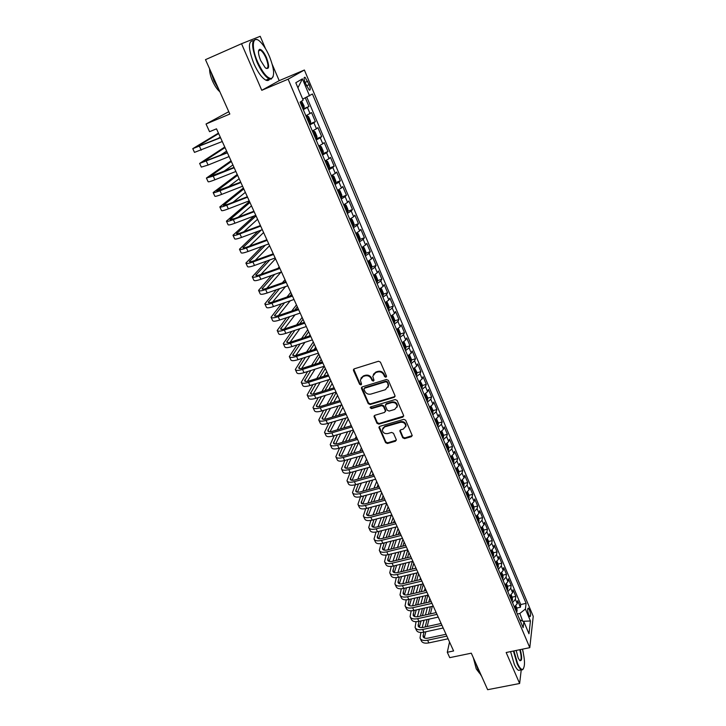 <?xml version="1.0" encoding="UTF-8"?>
<svg xmlns="http://www.w3.org/2000/svg" width="726" height="726" viewBox="0 0 726 726"><rect width="100%" height="100%" fill="white"/><g stroke="black" fill="none" stroke-linecap="round" stroke-linejoin="round"><path stroke-width="1.09" d="M385.923 377.239L386.477 376.041L380.433 362.129L378.5 361.239L354.261 368.835L353.498 370.55L359.615 384.299L360.949 384.907L361.566 384.145L360.323 380.025L363.127 376.495L365.142 375.868C367.855 375.315 369.897 376.259 371.258 378.691L372.048 380.478L373.382 381.096L374.008 380.306L372.774 376.25L375.632 372.62L377.656 371.993C380.388 371.431 382.439 372.384 383.8 374.834L384.58 376.622L385.923 377.239M373.345 374.353L375.932 372.011L377.956 371.385C380.687 370.823 382.738 371.766 384.099 374.217L384.88 376.004L386.559 376.44M353.734 369.135L359.942 383.673L361.566 384.136M360.922 378.128L363.454 375.877L365.459 375.251C368.164 374.698 370.206 375.641 371.567 378.074L372.356 379.852L374.008 380.306M529.408 609.786L528.283 608.098C527.294 608.669 527.466 610.965 528.809 615.004L529.935 616.683C530.915 616.102 530.742 613.806 529.408 609.786M402.712 437.76L404.591 438.622L411.333 436.707L412.241 435.573L405.68 420.236L403.792 419.356L379.807 426.334L378.936 427.423L385.57 442.642L387.439 443.504L395.498 441.217L396.269 439.593L393.501 433.304L391.623 432.433L387.611 433.585C384.553 433.93 382.784 432.678 382.303 429.828L384.653 426.906L400.434 422.323C403.475 421.96 405.253 423.194 405.78 426.008L403.375 429.057L400.734 429.81L399.844 430.935L402.712 437.76L402.975 437.079L404.854 437.941L412.241 435.609M265.498 48.669L260.207 36.3L241.531 43.723L205.485 59.659L229.833 114.036L206.039 124.001L209.551 131.705L216.502 128.82L453.605 650.959L447.289 652.275L449.739 657.647L471.292 653.182L487.645 689.7L519.635 683.493L521.241 669.853M241.531 43.723L261.777 90.305L288.131 79.179L529.789 647.665L506.167 652.511L519.635 683.493M394.2 397.313L394.989 395.625L388.365 380.37L386.441 379.48L362.274 386.876L361.521 388.573L368.227 403.647L370.115 404.518L394.2 397.313L395.089 396.278M397.077 400.434L403.62 415.481L402.821 417.141L378.836 424.138L376.957 423.276L374.017 416.37L374.897 415.281L384.599 412.413L385.37 410.753L383.5 406.496L381.604 405.625L371.494 408.629L370.088 407.622L370.705 406.859L395.171 399.554L397.077 400.434M523.274 652.61L522.52 649.153M516.785 608.034L520.397 607.245L517.638 600.72L517.248 603.678L515.396 599.295L512.511 602.634M512.175 597.162L515.796 596.355L513.019 589.784L512.601 592.706L510.741 588.287L507.828 591.599M507.538 586.209L511.168 585.383L508.363 578.758L507.928 581.644L506.049 577.197L503.109 580.482M502.855 575.164L506.494 574.32L503.672 567.641L503.209 570.491L501.312 566.008L498.354 569.275M498.136 564.029L501.784 563.176L498.943 556.443L498.463 559.256L496.548 554.728L493.553 557.976M492.954 556.561L493.58 555.472L493.381 552.804L497.038 551.932L494.17 545.144L493.671 547.921L491.738 543.357L488.725 546.578M488.571 541.487L492.255 540.598L489.369 533.755L488.834 536.487L486.892 531.895L483.843 535.089M483.725 530.089L487.427 529.172L484.514 522.266L483.961 524.971L482.01 520.333L478.933 523.51M478.833 518.591L482.563 517.647L479.632 510.696L479.051 513.355L477.073 508.681L473.969 511.83M473.906 506.993L477.663 506.031L474.695 499.016L474.096 501.639L472.109 496.929L468.978 500.051M468.932 495.304L472.717 494.324L469.731 487.246L469.105 489.823L467.099 485.077L463.932 488.171M463.914 483.516L467.725 482.509L464.722 475.376L464.068 477.917L462.045 473.125L458.85 476.202M458.859 471.628L462.698 470.602L459.667 463.406L458.995 465.901L456.944 461.074L453.723 464.123M453.759 459.649L457.634 458.587L454.567 451.336L453.868 453.795L451.808 448.913L448.559 451.935M448.614 447.561L452.516 446.481L449.43 439.166L448.704 441.571L446.626 436.662L443.341 439.647M443.432 435.373L447.361 434.266L444.248 426.888L443.495 429.257L441.399 424.293L438.077 427.26M438.195 423.086L442.161 421.951L439.021 414.51L438.241 416.824L436.126 411.824L432.778 414.764M432.914 410.689L436.916 409.528L433.749 402.022L432.941 404.291L430.808 399.246L427.423 402.159M427.596 398.184L431.625 396.995L428.431 389.426L427.596 391.65L425.445 386.568L422.033 389.435M422.223 385.579L426.289 384.353L423.067 376.721L422.205 378.899L420.036 373.772L416.588 376.613M416.806 372.855L420.908 371.603L417.65 363.907L416.769 366.04L414.573 360.858L411.097 363.672M411.343 360.032L415.472 358.744L412.196 350.976L411.279 353.063L409.074 347.836L405.553 350.622M405.825 347.092L409.999 345.776L406.687 337.935L405.743 339.968L403.52 334.704L399.962 337.445M400.262 334.042L404.473 332.69L401.133 324.785L400.162 326.764L397.912 321.446L394.327 324.159M394.654 320.874L398.901 319.485L395.534 311.518L394.527 313.441L392.258 308.078L388.637 310.755M388.982 307.588L393.274 306.172L389.88 298.123L388.846 300.001L386.559 294.584L382.901 297.233M383.274 294.193L387.602 292.732L384.181 284.619L383.11 286.434L380.796 280.971L377.103 283.585M377.502 280.672L381.885 279.183L378.418 270.989L377.32 272.749L374.997 267.241L371.258 269.809M371.685 267.032L376.104 265.498L372.62 257.231L371.485 258.937L369.135 253.383L365.369 255.915M365.804 253.274L370.278 251.695L366.757 243.355L365.595 245.007L363.218 239.399L359.415 241.894M359.878 239.389L364.398 237.774L360.849 229.352L359.642 230.941L357.256 225.278L353.408 227.737M353.889 225.378L358.462 223.717L354.878 215.223L353.644 216.747L351.23 211.039L347.346 213.453M347.854 211.239L352.473 209.533L348.861 200.966L347.591 202.427L345.149 196.664L341.229 199.042M341.755 196.973L346.438 195.221L342.781 186.573L341.474 187.98L339.015 182.153L335.049 184.495M335.594 182.58L340.34 180.783L336.646 172.053L335.312 173.387L332.826 167.515L328.824 169.802M329.377 168.051L334.178 166.2L330.457 157.388L329.087 158.658L326.582 152.732L322.525 154.983M322.126 154.03L327.97 151.489L324.213 142.595L322.798 143.802L320.266 137.813L316.182 140.018M316.373 138.748L321.7 136.633L317.906 127.658L316.454 128.792L313.904 122.758L309.766 124.917M309.403 124.046L315.365 121.641L311.545 112.584L305.891 115.779M305.174 82.828L309.285 90.16C310.601 90.305 310.565 88.463 309.176 84.633L305.056 77.292C303.731 77.138 303.777 78.98 305.174 82.828M288.131 79.179L304.385 70.014L533.238 616.338L529.789 647.665M520.397 607.245L520.742 604.54L526.105 603.36L312.425 93.999L302.715 99.099M526.105 603.36L525.415 609.041L530.434 620.975L528.982 633.789L523.863 621.692L523.137 627.672L300.101 102.13L303.141 100.115L295.791 82.746L302.397 78.853L309.557 95.886M302.996 108.964L308.977 106.513L303.296 109.662M315.365 121.641L313.904 122.758M321.7 136.633L320.266 137.813M327.97 151.489L326.582 152.732M334.178 166.2L332.826 167.515M340.34 180.783L339.015 182.153M346.438 195.221L345.149 196.664M352.473 209.533L351.23 211.039M358.462 223.717L357.256 225.278M364.398 237.774L363.218 239.399M370.278 251.695L369.135 253.383M376.104 265.498L374.997 267.241M381.885 279.183L380.796 280.971M387.602 292.732L386.559 294.584M393.274 306.172L392.258 308.078M398.901 319.485L397.912 321.446M404.473 332.69L403.52 334.704M409.999 345.776L409.074 347.836M415.472 358.744L414.573 360.858M420.908 371.603L420.036 373.772M426.289 384.353L425.445 386.568M431.625 396.995L430.808 399.246M436.916 409.528L436.126 411.824M442.161 421.951L441.399 424.293M447.361 434.266L446.626 436.662M452.516 446.481L451.808 448.913M457.634 458.587L456.944 461.074M462.698 470.602L462.045 473.125M467.725 482.509L467.099 485.077M472.717 494.324L472.109 496.929M477.663 506.031L477.073 508.681M482.563 517.647L482.01 520.333M487.427 529.172L486.892 531.895M492.255 540.598L491.738 543.357M497.038 551.932L496.548 554.728M501.784 563.176L501.312 566.008M506.494 574.32L506.049 577.197M511.168 585.383L510.741 588.287M515.796 596.355L515.396 599.295M520.742 604.54L306.808 97.175M308.977 106.513L305.328 97.874M522.693 621.147L519.843 613.452L517.329 613.996M228.781 111.686L206.039 124.001M261.777 90.305L279.201 80.668L272.277 64.514M279.201 80.668L304.385 70.014M449.53 642.002L447.289 652.275M523.038 621.302L530.434 620.975M312.343 130.97L316.454 128.792M318.723 146.026L322.798 143.802M325.057 160.927L329.087 158.658M331.319 175.701L335.312 173.387M337.526 190.33L341.474 187.98M343.679 204.823L347.591 202.427M349.778 219.188L353.644 216.747M358.962 240.823L359.86 240.079L359.924 237.783L358.136 233.572L355.822 233.418L359.642 230.941M361.802 247.512L365.595 245.007M367.728 261.487L371.485 258.937M373.609 275.335L377.32 272.749M379.426 289.057L383.11 286.434M385.197 302.651L388.846 300.001M390.924 316.128L394.527 313.441M396.587 329.486L400.162 326.764M402.204 342.726L405.743 339.968M407.776 355.849L411.279 353.063M413.294 368.862L416.769 366.04M418.775 381.758L422.205 378.899M424.274 394.499L427.596 391.65M429.574 407.213L432.941 404.291M434.901 419.773L438.241 416.824M440.192 432.233L443.495 429.257M445.428 444.575L448.704 441.571M450.628 456.817L453.868 453.795M455.783 468.96L458.995 465.901M460.892 481.002L464.068 477.917M465.956 492.936L469.105 489.823M470.974 504.779L474.096 501.639M475.957 516.513L479.051 513.355M480.902 528.156L483.961 524.971M485.803 539.699L488.834 536.487M490.658 551.152L493.671 547.921M495.477 562.505L498.463 559.256M500.259 573.767L503.209 570.491M505.006 584.947L507.928 581.644M509.706 596.028L512.601 592.706M523.863 621.692L519.789 619.777M514.371 607.018L517.248 603.678M519.843 613.452L525.415 609.041M297.932 87.81L302.397 78.853M361.739 387.203L368.536 403.003L370.423 403.874L394.472 396.668M387.085 382.375L385.742 381.758L364.543 388.228L363.926 389L364.833 391.278C366.194 393.683 368.218 394.617 370.913 394.082L385.388 389.699L388.265 386.023L387.375 381.749L386.032 381.132L385.742 381.758M364.234 388.392L364.86 387.602L386.032 381.132M388.047 387.23L388.555 385.388L388.192 383.627L387.902 384.254M387.375 381.749L388.192 383.627M374.326 415.626L377.248 422.614L379.126 423.476L403.729 416.08M385.479 411.397L385.66 410.099L383.791 405.852L381.894 404.981L371.794 407.985L371.494 408.629M370.396 407.014L371.794 407.985M394.726 409.428L397.131 406.36C396.614 403.475 394.817 402.222 391.75 402.603L386.15 404.273L385.37 405.943L387.239 410.199L389.136 411.079L394.726 409.428M397.004 407.222L397.403 405.716C396.886 402.83 395.098 401.578 392.031 401.959L391.75 402.603M385.551 404.636L386.432 403.62L392.031 401.959M400.117 430.209L402.975 437.079M405.68 426.788L406.043 425.345C405.516 422.523 403.738 421.298 400.707 421.661L400.434 422.323M382.711 428.367L384.943 426.235L400.707 421.661M379.226 426.688L385.86 441.962L387.72 442.824L396.378 440.147M301.599 101.141L304.13 106.105L303.94 108.21L302.914 108.773M301.68 105.86L302.216 105.588L301.644 103.718L300.9 104.027M218.444 133.103L192.762 148.667L220.559 137.74M192.798 148.73L194.486 152.378L222.274 141.525M220.45 137.513L196.392 147.079L218.662 133.575M217.773 138.621L220.259 137.096M269.419 56.365C266.56 49.831 263.465 44.939 260.135 41.672C252.566 34.058 250.779 46.636 257.594 61.882C262.721 72.863 267.313 78.408 271.352 78.508C274.909 76.185 274.256 68.807 269.419 56.365M273.157 76.657L271.116 79.161L269.001 78.807C265.035 76.593 261.042 71.039 257.004 62.146C251.151 46.391 251.169 38.868 257.058 39.594L257.449 39.794M266.533 57.717C269.682 66.683 269.246 70.023 265.226 67.736L260.625 60.476C258.166 54.178 257.83 50.457 259.618 49.323C261.696 49.422 264.001 52.227 266.533 57.717M266.124 68.435C268.629 68.416 268.584 64.923 265.97 57.962C264.119 53.842 262.249 51.237 260.371 50.158L259.391 49.985L258.574 50.756M218.998 89.833L213.925 80.804L210.531 70.939M219.86 91.766C217.256 89.579 214.851 86.085 212.645 81.303C210.531 76.457 209.515 72.301 209.587 68.816M269.645 79.061C268.865 80.559 267.595 80.922 265.861 80.15C261.877 77.945 257.857 72.4 253.828 63.525C248.192 48.615 248.002 41.01 253.247 40.71M513.917 650.923L517.52 663.319C519.48 667.711 521.204 669.726 522.693 669.363C525.161 666.967 525.08 660.233 522.439 649.171M523.455 668.737L522.402 669.853L521.45 669.808C520.097 669.218 518.645 667.167 517.103 663.664L513.418 651.022M520.27 649.616C522.257 657.575 522.094 661.241 519.78 660.615L518.183 657.965L516.177 650.451M519.789 660.624L519.852 660.651C521.595 660.07 521.567 656.431 519.78 649.716M481.665 676.351L478.606 671.387L476.002 663.691M479.496 673.202L476.256 668.891L473.379 657.838M520.115 670.071L518.627 670.37C517.266 669.78 515.814 667.738 514.262 664.226L510.587 651.603M309.385 124.001L310.392 123.411L310.565 121.287L308.641 116.75L307.207 115.851L306.154 116.405M310.392 123.366L307.207 115.851L306.1 116.269M308.16 121.115L308.686 120.834L308.123 118.982L307.388 119.3M315.783 139.083L316.772 138.475L316.935 136.334L315.03 131.833L313.587 130.961L312.588 131.56M313.587 130.961L312.516 131.397M314.576 136.234L315.093 135.934L314.549 134.092L313.804 134.428M323.106 153.404L323.251 151.235L321.364 146.779L319.948 145.953L318.959 146.57M319.948 145.953L318.877 146.38M320.928 151.199L321.436 150.899L320.901 149.075L320.166 149.411M328.406 168.831L329.368 168.187L329.504 165.991L327.635 161.58L326.246 160.809L325.275 161.444M326.246 160.809L325.175 161.226M327.217 166.027L327.725 165.728L327.199 163.904L326.464 164.257M224.761 147.015L199.623 163.432L227.401 152.823M199.659 163.513L201.329 167.107L208.108 165.038L229.098 156.562M227.274 152.533L203.235 161.853L225.033 147.596M219.896 155.518L226.612 151.09M231.022 160.8L206.411 178.061L213.226 176.109L234.18 167.751M206.456 178.16L208.099 181.7C208.28 182.126 210.549 181.491 214.923 179.785L235.868 171.463M234.026 167.407L210.005 176.482L231.34 161.499M223.544 171.59L232.91 164.956M237.23 174.467L213.145 192.553C213.344 193.034 215.622 192.435 219.987 190.756L240.896 182.544M213.199 192.671L214.814 196.156C215.023 196.655 217.31 196.065 221.666 194.396L242.566 186.219M240.723 182.144L216.72 190.983L237.602 175.284M228.028 187.136L239.163 178.714M243.382 188.016L219.815 206.919C220.042 207.464 222.338 206.91 226.694 205.258L247.557 197.2M219.869 207.046L221.475 210.486C221.711 211.048 224.007 210.504 228.354 208.87L249.209 200.839M247.348 196.746L227.964 204.242L223.372 205.349L243.809 188.941M233.01 202.291L245.352 192.345M334.632 183.496L335.584 182.834L335.702 180.62L333.851 176.246L332.481 175.529L331.528 176.182M332.481 175.529L331.419 175.928M333.452 180.72L333.96 180.411L333.443 178.605L332.708 178.968M249.481 201.447L226.421 221.149C226.684 221.748 228.98 221.249 233.327 219.633L254.145 211.72M226.485 221.285L228.064 224.679C228.327 225.305 230.632 224.815 234.979 223.209L255.788 215.332M253.918 211.212L234.58 218.571L229.96 219.579L249.953 202.49M238.319 217.147L251.486 205.857M340.793 198.026L341.737 197.345L341.837 195.103L340.004 190.775L338.697 190.121L337.717 190.775M341.737 197.291L338.697 190.121L337.608 190.502M339.632 195.276L340.131 194.958L339.623 193.17L338.888 193.533M254.254 215.912L232.973 235.242C233.255 235.914 235.569 235.46 239.907 233.881L260.679 226.104M233.046 235.396L234.598 238.745C234.888 239.435 237.211 238.99 241.549 237.42L262.304 229.679M260.425 225.55L241.132 232.774C238.237 233.826 236.685 234.135 236.495 233.69L256.051 215.921M243.827 231.766L257.567 219.252M346.91 212.428L347.836 211.72L347.917 209.469L346.102 205.168L344.823 204.56L343.861 205.24M347.836 211.665L344.823 204.56L343.734 204.941M345.748 209.696L346.248 209.369L345.748 207.591L345.022 207.972M258.039 231.267L239.462 249.218C239.771 249.944 242.094 249.535 246.432 247.993L267.15 240.36M239.535 249.39L241.068 252.693C241.395 253.438 243.718 253.038 248.047 251.495L268.756 243.9M266.878 239.743L247.62 246.849C244.735 247.884 243.183 248.156 242.965 247.666L261.188 230.097M249.463 246.168L263.602 232.538M352.963 226.684L353.871 225.968L353.952 223.69L352.146 219.434L350.858 218.862L349.941 219.57M350.858 218.862L349.805 219.243M351.811 223.989L352.301 223.653L351.811 221.893L351.094 222.283M262.249 246.286L245.887 263.066C246.232 263.856 248.564 263.493 252.893 261.977L273.566 254.481M245.978 263.248L247.484 266.506C247.838 267.313 250.171 266.959 254.499 265.453L275.154 257.993M273.266 253.819L254.055 260.788C251.169 261.805 249.608 262.041 249.381 261.514L265.407 245.134M255.189 260.38L269.582 245.715M356.874 233.046L355.967 233.772M357.827 238.146L358.308 237.81L357.827 236.05L357.101 236.458M266.76 261.024L252.258 276.787C252.63 277.631 254.98 277.314 259.291 275.835L279.918 268.475M252.358 276.987L253.846 280.2C254.227 281.062 256.568 280.753 260.879 279.274L281.497 271.951M279.601 267.767L260.434 274.61C257.548 275.599 255.988 275.816 255.733 275.245L269.927 259.881M260.97 274.419L275.517 258.774M364.906 254.826L365.786 254.073L365.84 251.759L364.071 247.575L362.828 247.094L361.938 247.838M362.828 247.094L362.21 247.312M363.78 252.176L364.252 251.831L363.78 250.089L363.064 250.497M271.506 275.499L258.574 290.382C258.973 291.289 261.324 291.017 265.634 289.565L286.216 282.341M258.674 290.6L260.144 293.767C260.552 294.683 262.903 294.42 267.213 292.977L287.777 285.781M285.872 281.579L266.751 288.304C263.874 289.275 262.304 289.456 262.032 288.848L274.673 274.374M266.778 288.295L281.044 272.114M279.22 266.923L277.931 268.357M370.795 268.711L371.667 267.93L371.703 265.598L369.951 261.46L368.735 261.015L367.855 261.787M369.679 266.079L370.151 265.725L369.688 264.001L368.971 264.418M276.415 289.756L264.836 303.867C265.262 304.829 267.622 304.593 271.923 303.178L292.451 296.081M264.945 304.094L266.397 307.216C266.823 308.187 269.192 307.969 273.484 306.563L294.003 299.493M292.088 295.273L273.012 301.871C270.145 302.824 268.566 302.978 268.284 302.334L279.583 288.649M272.604 302.016L285.536 286.57M285.009 279.691L282.341 282.822M376.631 282.459L377.493 281.67L377.511 279.319L375.778 275.218L374.589 274.818L373.718 275.599M375.524 279.855L375.986 279.501L375.533 277.777L374.825 278.212M281.452 303.813L271.043 317.226C271.488 318.242 273.865 318.052 278.149 316.663L298.64 309.693M271.152 317.462L272.586 320.547C273.04 321.573 275.417 321.4 279.701 320.021L300.174 313.078M298.25 308.849L279.22 315.329C276.352 316.255 274.773 316.382 274.464 315.701L284.619 302.724M278.439 315.574L290.209 300.8M290.064 295.972L291.562 294.121M290.763 292.351L286.942 297.052M380.315 288.594L379.526 289.293M380.451 288.512L381.549 288.848L383.274 292.914L383.264 295.282L382.411 296.09M381.322 293.513L381.332 291.444L380.624 291.879M286.589 317.689L277.196 330.466C277.668 331.537 280.045 331.392 284.329 330.031L304.766 323.188M277.305 330.72L278.72 333.76C279.201 334.84 281.579 334.713 285.863 333.352L306.29 326.546M304.357 322.299L285.363 328.66C282.514 329.568 280.926 329.668 280.599 328.951L289.756 316.609M284.265 328.996L295.01 314.83M294.82 310.011L297.306 306.771M296.462 304.911L291.698 311.073M385.987 302.243L385.288 302.86M386.268 302.089L387.276 302.361L388.982 306.39L388.982 308.777L388.147 309.603M387.067 307.044L387.076 304.974L386.377 305.428M291.788 331.383L283.285 343.598C283.784 344.714 286.171 344.614 290.445 343.28L310.837 336.565M283.412 343.861L284.801 346.856C285.309 347.999 287.696 347.899 291.97 346.574L312.352 339.895M310.41 335.63L291.462 341.873C288.612 342.763 287.015 342.835 286.679 342.082L294.956 330.321M290.082 342.273L299.92 328.669M299.684 323.86L303.005 319.322M302.116 317.362L296.562 324.912M391.613 315.765L390.996 316.309M392.031 315.529L392.947 315.756L394.645 319.749L394.654 322.153L393.828 322.988M392.757 320.456L392.775 318.396L392.076 318.85M297.043 344.914L289.329 356.602C289.855 357.782 292.251 357.718 296.517 356.412L316.863 349.823M289.456 356.883L290.836 359.842C291.362 361.031 293.758 360.976 298.023 359.679L318.36 353.117M316.409 348.843L297.506 354.969C294.665 355.84 293.059 355.885 292.714 355.096L300.21 343.879M295.881 355.422L304.911 342.336M309.276 336.002L310.066 334.858M304.63 337.536L308.659 331.764M307.724 329.713L301.508 338.561M397.176 329.177L396.65 329.64M397.748 328.851L398.574 329.023L400.253 332.989L400.271 335.412L399.463 336.265M398.402 333.751L398.42 331.691L397.721 332.163M302.334 358.29L295.319 369.507C295.872 370.732 298.268 370.705 302.533 369.434L322.825 362.964M295.455 369.797L296.807 372.71C297.361 373.954 299.765 373.935 304.022 372.674L324.313 366.231M322.362 361.938L303.495 367.955C300.655 368.808 299.058 368.826 298.685 368L305.492 357.274M301.662 368.436L309.957 355.831M314.059 349.605L315.656 347.173M309.648 351.03L314.258 344.106M313.287 341.964L306.526 352.046M403.42 342.055L404.146 342.182L405.816 346.111L405.843 348.553L405.044 349.415M403.992 346.928L404.01 344.868L403.32 345.349M307.642 371.521L301.263 382.293C301.834 383.573 304.239 383.582 308.496 382.339L328.742 375.986M301.399 382.593L302.733 385.47C303.314 386.758 305.728 386.786 309.975 385.542L330.212 379.226M328.252 374.915L309.439 380.823C306.599 381.658 304.993 381.649 304.611 380.796L310.801 370.514M307.407 381.332L315.048 369.171M318.905 363.036L321.201 359.388M314.712 364.379L319.821 356.339M318.805 354.116L311.59 365.369M409.047 355.132L409.673 355.223L411.324 359.116L411.37 361.575L410.58 362.455M409.528 359.987L409.555 357.936L408.865 358.426M312.97 384.608L307.143 394.971C307.742 396.296 310.156 396.351 314.403 395.125L334.604 388.9M307.289 395.28L308.614 398.12C309.212 399.463 311.626 399.527 315.874 398.311L336.056 392.113M334.096 387.784L315.32 393.583C312.498 394.399 310.882 394.363 310.483 393.474L316.128 383.627M313.115 394.1L320.175 382.357M323.814 376.313L326.7 371.503M319.803 377.565L325.33 368.481M324.223 366.258L316.69 378.545M414.628 368.1L416.788 372.011L416.842 374.48L416.062 375.378M415.027 372.937L415.054 370.886L414.374 371.385M318.297 397.567L312.979 407.531C313.605 408.91 316.028 409.001 320.257 407.812L340.412 401.696M313.133 407.858L314.431 410.662C315.057 412.05 317.489 412.15 321.718 410.961L341.855 404.881M339.886 400.543L321.164 406.233C318.333 407.032 316.717 406.968 316.3 406.052L321.455 396.596M318.796 406.751L325.321 395.407M328.751 389.435L332.163 383.519M324.93 390.615L330.802 380.524M328.805 379.671L321.809 391.577M420.163 380.941L422.205 384.798L422.269 387.285L421.507 388.192M420.472 385.769L420.499 383.727L419.819 384.235M323.624 410.39L318.768 420C319.413 421.425 321.845 421.552 326.065 420.381L346.175 414.383M318.923 420.336L320.211 423.095C320.856 424.529 323.288 424.674 327.508 423.512L347.609 417.541M345.63 413.185L326.945 418.775C324.132 419.555 322.507 419.465 322.072 418.521L326.773 409.437M324.44 419.283L330.475 408.321M333.733 402.413L337.572 395.434M330.067 403.529L336.22 392.467M333.443 392.911L326.945 404.473M425.663 393.664L427.569 397.467L427.65 399.972L426.897 400.897M425.872 398.492L425.899 396.45L425.227 396.968M328.951 423.086L324.504 432.351C325.166 433.821 327.608 433.985 331.827 432.85L351.883 426.961M324.667 432.696L325.938 435.428C326.6 436.907 329.041 437.079 333.252 435.945L353.308 430.082M351.33 425.726L332.68 431.208C329.867 431.97 328.243 431.861 327.798 430.881L332.091 422.151M330.049 431.707L335.648 421.089M338.724 415.254L342.944 407.259M335.212 416.307L341.193 405.081M338.144 405.997L332.1 417.232M431.117 406.279L432.896 410.036L432.986 412.55L432.233 413.484M431.226 411.107L431.253 409.074L430.582 409.6M334.259 435.654L330.194 444.602C330.884 446.118 333.325 446.318 337.536 445.201L357.546 439.43M330.366 444.956L331.61 447.652C332.299 449.176 334.75 449.385 338.951 448.278L358.953 442.524M356.974 438.159L338.37 443.532C335.566 444.276 333.933 444.149 333.47 443.132L337.399 434.738M335.612 444.013L340.812 433.74M343.734 427.959L348.262 418.984M340.358 428.948L345.93 418.031M342.881 418.938L337.245 429.865M436.526 418.766L438.168 422.487L438.268 425.019L437.533 425.971M436.535 423.612L436.562 421.579L435.899 422.115M339.559 448.105L335.839 456.745C336.537 458.315 338.997 458.551 343.189 457.462L363.163 451.79M336.011 457.117L337.236 459.767C337.953 461.346 340.403 461.591 344.605 460.502L364.561 454.866M362.564 450.483L344.006 455.756C341.211 456.482 339.568 456.327 339.096 455.284L342.69 447.207M341.147 456.209L345.966 446.263M348.743 440.537L353.553 430.618M345.494 441.472L350.703 430.845M350.994 424.982L350.504 425.962M347.654 431.743L342.391 442.37M441.853 431.18L443.404 434.838L443.513 437.388L442.787 438.35M441.798 436.008L441.825 433.985L441.163 434.529M344.832 460.438L341.429 468.796C342.155 470.403 344.614 470.675 348.807 469.604L368.726 464.05M341.61 469.168L342.817 471.791C343.552 473.406 346.012 473.688 350.204 472.626L370.115 467.09M368.118 462.698L349.605 467.871C346.81 468.588 345.168 468.406 344.678 467.335L347.963 459.558M346.638 468.306L351.121 458.66M353.762 452.988L358.562 442.642M350.631 453.877L355.495 443.522M356.203 436.471L355.159 438.676M352.446 444.403L347.527 454.757M447.08 443.522L448.595 447.089L448.713 449.648L447.996 450.628M447.007 448.296L447.044 446.281L446.39 446.835M452.271 455.765L453.741 459.231L453.868 461.8L453.16 462.789M452.18 460.493L452.216 458.469L451.563 459.032M457.407 467.898L458.841 471.274L458.977 473.86L458.287 474.858M457.316 472.572L457.344 470.557L456.699 471.129M350.095 472.653L346.974 480.739C347.727 482.391 350.186 482.69 354.37 481.656L374.244 476.202M347.155 481.129L348.353 483.707C349.106 485.367 351.575 485.685 355.758 484.65L375.614 479.224M373.618 474.813L355.15 479.895C352.355 480.585 350.712 480.385 350.213 479.287L353.217 471.791M352.092 480.294L356.257 470.947M358.771 465.312L363.263 455.229M355.758 466.156L360.305 456.064M361.376 447.869L359.833 451.254M357.256 456.926L352.654 467.018M355.332 484.759L352.482 492.582C353.244 494.279 355.713 494.615 359.887 493.598L379.716 488.244M352.664 492.981L353.843 495.531C354.615 497.228 357.092 497.582 361.258 496.566L381.077 491.248M379.072 486.828L360.64 491.811C357.864 492.491 356.212 492.264 355.695 491.13L358.444 483.915M357.501 492.183L361.385 483.108M363.78 477.517L367.982 467.689M360.867 478.316L365.114 468.479M367.547 462.852L367.864 462.135M366.512 459.168L364.534 463.696M362.074 469.332L357.773 479.169M360.541 496.747L357.936 504.325C358.717 506.067 361.194 506.439 365.36 505.441L385.143 500.196M358.127 504.733L359.288 507.247C360.078 508.999 362.555 509.38 366.721 508.391L386.495 503.163M384.481 498.744L366.095 503.626C363.318 504.289 361.666 504.044 361.14 502.882L363.653 495.922M362.873 503.962L366.494 495.159M368.772 489.614L372.71 480.013M365.958 490.377L369.942 480.775M372.256 475.185L372.992 473.434M371.603 470.384L369.244 476.02M366.902 481.601L362.873 491.212M462.507 479.94L463.896 483.207L464.041 485.812L463.36 486.828M462.398 484.56L462.435 482.545L461.79 483.126M365.732 508.627L363.345 515.977C364.143 517.756 366.63 518.155 370.786 517.193L390.524 512.048M363.535 516.395L364.688 518.872C365.496 520.66 367.982 521.077 372.139 520.115L391.858 514.988M389.844 510.55L371.503 515.342C368.735 515.995 367.075 515.723 366.539 514.534L368.835 507.828M368.209 515.642L371.576 507.111M373.754 501.593L377.447 492.219M371.031 502.319L374.761 492.936M376.975 487.391L378.074 484.632M376.658 481.51L373.963 488.208M371.721 493.753L367.946 503.136M467.562 491.865L468.914 495.05L469.069 497.664L468.397 498.689M467.444 496.439L467.48 494.433L466.836 495.023M370.895 520.388L368.708 527.53C369.534 529.345 372.021 529.789 376.168 528.837L395.861 523.791M368.908 527.956L370.042 530.407C370.868 532.231 373.364 532.675 377.502 531.741L397.186 526.713M395.162 522.266L376.867 526.967C374.099 527.602 372.438 527.312 371.884 526.096L373.981 519.635M373.5 527.221L376.64 518.945M378.718 513.463L382.185 504.307M376.077 514.153L379.589 504.987M381.695 499.479L383.119 495.749M381.676 492.555L378.682 500.278M376.549 505.795L373.001 514.952M472.581 503.699L473.887 506.793L474.051 509.416L473.388 510.46M472.445 508.227L472.481 506.222L471.846 506.821M376.032 532.049L374.026 538.991C374.87 540.852 377.366 541.315 381.504 540.389L401.151 535.443M374.235 539.427L375.351 541.841C376.204 543.71 378.691 544.182 382.829 543.266L402.467 538.338M400.443 533.882L382.185 538.492C379.426 539.109 377.756 538.801 377.193 537.558L379.108 531.323M378.754 538.71L381.676 530.67M383.664 525.225L386.922 516.277M388.909 510.795L389.372 509.516M381.114 525.878L384.399 516.93M386.413 511.449L388.129 506.775M386.649 503.508L383.401 512.238M381.368 517.711L378.037 526.668M477.554 515.442L478.824 518.437L478.997 521.077L478.343 522.121M477.409 519.916L477.445 517.91L476.81 518.518M381.141 543.602L379.308 550.353C380.17 552.25 382.666 552.749 386.795 551.851L406.397 546.996M379.516 550.807L380.624 553.185C381.486 555.091 383.981 555.599 388.111 554.7L407.703 549.872M405.671 545.408L387.457 549.927C384.707 550.526 383.038 550.199 382.457 548.929L384.199 542.921M383.972 550.099L386.695 542.295M388.591 536.877L391.65 528.129M393.556 522.684L394.336 520.442M386.114 537.503L389.209 528.755M391.123 523.301L393.102 517.72M391.314 515.133L388.12 524.081M386.178 529.526L383.047 538.275M482.481 527.076L483.716 529.989L483.897 532.639L483.253 533.701M482.327 531.505L482.363 529.508L481.737 530.116M386.223 555.054L384.544 561.625C385.424 563.567 387.92 564.093 392.049 563.213L411.597 558.457M384.753 562.087L385.842 564.429C386.731 566.38 389.227 566.915 393.356 566.044L412.894 561.307M410.862 556.833L392.693 561.262C389.944 561.851 388.274 561.497 387.684 560.209L389.263 554.419M389.145 561.398L391.686 553.82M393.501 548.429L396.369 539.872M398.193 534.454L399.255 531.278M391.096 549.028L394 540.462M395.833 535.044L398.029 528.573M395.833 527.058L392.83 535.806M390.969 541.224L388.029 549.782M487.373 538.619L488.571 541.442L488.761 544.101L488.126 545.172M487.2 543.003L487.237 541.006L486.62 541.623M391.269 566.407L389.735 572.814C390.633 574.783 393.138 575.346 397.258 574.484L416.76 569.819M389.953 573.277L391.024 575.591C391.931 577.578 394.436 578.141 398.547 577.288L418.04 572.651M416.007 568.168L397.884 572.515C395.135 573.086 393.465 572.714 392.857 571.398L394.3 565.808M394.282 572.596L396.65 565.236M398.383 559.873L401.088 551.506M402.821 546.115L404.137 542.032M396.051 560.445L398.774 552.069M400.534 546.678L402.921 539.354M400.362 538.864L397.53 547.422M395.752 552.813L392.993 561.189M493.381 552.804L492.219 550.063M492.037 554.401L492.074 552.413L491.466 553.04M396.287 577.66L394.89 583.904C395.797 585.909 398.311 586.499 402.422 585.664L421.879 581.09M395.107 584.376L396.169 586.662C397.086 588.677 399.599 589.276 403.701 588.441L423.149 583.895M421.107 579.412L403.03 583.668C400.289 584.23 398.61 583.831 398.002 582.488L399.3 577.106M399.373 583.704L401.587 576.562M403.239 571.226L405.78 563.031M407.449 557.668L408.983 552.704M400.97 571.77L403.538 563.576M405.217 558.212L407.776 550.045M404.881 550.562L402.222 558.938M400.525 564.302L397.921 572.505M497.029 561.416L498.154 564.075L498.363 566.752L497.746 567.85M496.838 565.708L496.874 563.721L496.266 564.356M401.269 588.813L399.999 594.903C400.924 596.953 403.438 597.571 407.54 596.754L426.952 592.271M400.226 595.384L401.269 597.643C402.204 599.694 404.718 600.32 408.811 599.513L428.213 595.057M426.171 590.556L408.13 594.73C405.398 595.275 403.72 594.866 403.093 593.496L404.273 588.314M404.427 594.721L406.496 587.788M408.076 582.479L410.471 574.447M412.059 569.111L413.793 563.294M405.87 582.996L408.284 574.974M409.891 569.629L412.359 561.434M409.4 562.151L406.905 570.346M405.271 575.691L402.83 583.713M501.802 572.678L502.891 575.255L503.109 577.941L502.501 579.049M501.602 576.925L501.639 574.938L501.031 575.582M406.224 599.867L405.063 605.82C406.015 607.898 408.529 608.542 412.622 607.753L431.988 603.36M405.29 606.31L406.324 608.533C407.277 610.63 409.8 611.274 413.884 610.484L433.24 606.119M431.199 601.618L413.194 605.711C410.471 606.237 408.783 605.811 408.148 604.422L409.21 599.422M409.446 605.656L411.379 598.923M412.894 593.632L415.136 585.773M416.66 580.455L418.566 573.803M410.744 594.131L413.012 586.263M414.555 580.954L416.869 572.932M415.708 567.514L415.481 568.295M413.92 573.631L411.56 581.653M410.009 586.971L407.703 594.821M506.53 583.849L507.592 586.336L507.819 589.04L507.211 590.156M506.321 588.051L506.358 586.073L505.759 586.717M411.143 610.838L410.09 616.646C411.061 618.761 413.584 619.441 417.659 618.661L436.988 614.368M410.326 617.145L411.343 619.342C412.314 621.465 414.836 622.146 418.92 621.374L438.223 617.1M436.181 612.59L418.221 616.592C415.499 617.118 413.811 616.664 413.167 615.249L414.119 610.439M414.428 616.492L416.225 609.958M417.677 604.685L419.791 596.99M421.252 591.699L423.303 584.23M415.581 605.166L417.722 597.462M419.192 592.171L421.379 584.312M420.427 577.896L419.918 579.693M418.421 585.002L416.207 592.861M414.718 598.151L412.559 605.829M511.231 594.93L512.247 597.335L512.483 600.048L511.894 601.173M511.004 599.086L511.04 597.108L510.442 597.77M416.034 621.71L415.081 627.391C416.062 629.542 418.593 630.241 422.659 629.487L441.943 625.277M415.317 627.899L416.325 630.059C417.305 632.219 419.837 632.927 423.902 632.183L443.169 627.99M441.118 623.471L423.204 627.4C420.49 627.899 418.802 627.436 418.14 625.993L418.993 621.356M419.374 627.246L421.044 620.902M422.432 615.657L424.429 608.107M425.817 602.843L427.859 595.138M420.399 616.111L422.414 608.569M423.821 603.297L425.872 595.592M425.109 588.205L424.356 590.982M422.922 596.273L420.835 603.968M419.41 609.241L417.377 616.746M515.887 605.92L516.876 608.252L517.112 610.965L516.531 612.1M515.651 610.031L515.687 608.061L515.097 608.724M420.889 632.491L420.027 638.045C421.026 640.232 423.557 640.958 427.623 640.223L446.853 636.103M420.272 638.562L421.261 640.695C422.26 642.891 424.792 643.626 428.857 642.9L448.078 638.789M446.018 634.27L428.149 638.109C425.436 638.608 423.748 638.118 423.076 636.657L423.839 632.192M424.274 637.909L425.835 631.756M427.169 626.529L429.039 619.133M430.373 613.878L432.288 606.337M425.182 626.965L427.079 619.568M428.422 614.323L430.355 606.773M429.756 598.433L428.785 602.163M427.405 607.435L425.445 614.986M424.075 620.231L422.169 627.563M310.056 113.646L307.47 107.548M305.011 82.41L307.76 81.258M306.417 85.786L309.176 84.633M384.099 374.217L383.8 374.834M377.956 371.385L377.656 371.993M375.932 372.011L375.632 372.62M372.356 379.852L372.048 380.478M371.567 378.074L371.258 378.691M365.459 375.251L365.142 375.868M363.454 375.877L363.127 376.495M359.942 383.673L359.615 384.299M353.834 369.942L353.498 370.55M384.88 376.004L384.58 376.622M370.423 403.874L370.115 404.518M368.536 403.003L368.227 403.647M361.838 387.947L361.521 388.573M364.86 387.602L364.543 388.228M403.093 416.479L402.821 417.141M379.126 423.476L378.836 424.138M377.248 422.614L376.957 423.276M374.435 416.27L374.135 416.933M385.66 410.099L385.37 410.753M383.791 405.852L383.5 406.496M381.894 404.981L381.604 405.625M386.432 403.62L386.15 404.273M400.217 430.772L399.953 431.453M384.943 426.235L384.653 426.906M395.77 440.528L395.498 441.217M387.72 442.824L387.439 443.504M385.86 441.962L385.57 442.642M379.335 427.305L379.045 427.968M411.588 436.027L411.333 436.707M404.854 437.941L404.591 438.622M303.949 108.156L301.108 101.459M301.662 105.814L302.216 105.588M199.505 146.407L201.229 150.155M308.133 121.061L308.686 120.834M316.781 138.421L313.623 130.989M314.54 136.161L315.093 135.934M323.106 153.349L319.985 145.98M320.892 151.117L321.436 150.899M329.377 168.133L326.283 160.827M327.181 165.936L327.725 165.728M206.393 161.326L208.108 165.038M213.226 176.109L214.923 179.785M210.513 176.001L210.749 176.491M219.987 190.756L221.666 194.396M217.21 190.457L217.473 191.038M226.694 205.258L228.354 208.87M223.844 204.796L224.143 205.449M335.584 182.78L332.517 175.547M333.406 180.62L333.96 180.411M233.327 219.633L234.979 223.209M230.414 218.998L230.75 219.724M339.577 195.158L340.131 194.958M239.907 233.881L241.549 237.42M236.93 233.073L237.302 233.881M345.694 209.569L346.248 209.369M246.432 247.993L248.047 251.495M243.382 247.012L243.791 247.902M353.871 225.913L350.894 218.871M351.756 223.853L352.301 223.653M252.893 261.977L254.499 265.453M249.78 260.834L250.225 261.796M359.86 240.025L356.902 233.055M357.764 238.001L358.308 237.81M259.291 275.835L260.879 279.274M256.115 274.537L256.596 275.562M365.786 254.018L362.864 247.103M363.708 252.022L364.252 251.831M265.634 289.565L267.213 292.977M262.404 288.113L262.912 289.211M371.667 267.876L368.763 261.033M369.607 265.916L370.151 265.725M271.923 303.178L273.484 306.563M268.629 301.562L269.165 302.733M377.493 281.615L374.616 274.827M375.451 279.682L375.986 279.501M278.149 316.663L279.701 320.021M274.8 314.902L275.372 316.137M383.264 295.228L380.424 288.531M381.241 293.331L381.776 293.15M284.329 330.031L285.863 333.352M280.917 328.125L281.525 329.423M388.982 308.722L386.187 302.125M386.985 306.853L387.521 306.671M290.445 343.28L291.97 346.574M286.979 341.229L287.614 342.59M394.654 322.09L391.904 315.601M392.666 320.257L393.202 320.084M296.517 356.412L298.023 359.679M292.995 354.215L293.658 355.649M400.271 335.348L397.567 328.96M398.311 333.543L398.837 333.37M302.533 369.434L304.022 372.674M298.958 367.093L299.647 368.581M405.843 348.489L403.184 342.2M403.892 346.71L404.427 346.538M308.496 382.339L309.975 385.542M304.866 379.861L305.582 381.413M411.37 361.512L408.747 355.323M409.437 359.76L409.963 359.597M314.403 395.125L315.874 398.311M310.719 392.512L311.463 394.127M416.842 374.425L414.256 368.327M414.927 372.701L415.454 372.538M320.257 407.812L321.718 410.961M316.527 405.063L317.298 406.741M422.269 387.221L419.728 381.223M420.372 385.524L420.899 385.361M326.065 420.381L327.508 423.512M322.28 417.504L323.088 419.238M427.65 399.908L425.146 394M425.763 398.238L426.289 398.084M331.827 432.85L333.252 435.945M327.989 429.837L328.824 431.634M432.977 412.486L430.518 406.669M431.117 410.843L431.643 410.689M337.536 445.201L338.951 448.278M333.651 442.07L334.505 443.922M438.268 424.955L435.845 419.238M436.417 423.34L436.943 423.194M343.189 457.462L344.605 460.502M339.269 454.195L340.149 456.1M443.513 437.324L441.127 431.689M441.68 435.736L442.198 435.582M348.807 469.604L350.204 472.626M344.832 466.228L345.739 468.179M448.713 449.585L446.354 444.04M446.889 448.015L447.416 447.869M453.868 461.736L451.545 456.282M452.062 460.202L452.579 460.057M458.977 473.788L456.699 468.415M457.189 472.281L457.707 472.136M354.37 481.656L355.758 484.65M350.349 478.153L351.284 480.167M359.887 493.598L361.258 496.566M355.822 489.977L356.784 492.047M365.36 505.441L366.721 508.391M361.258 501.711L362.229 503.826M464.041 485.748L461.8 480.458M462.271 484.251L462.789 484.115M370.786 517.193L372.139 520.115M366.639 513.346L367.637 515.505M469.069 497.6L466.863 492.391M467.308 496.13L467.825 495.994M376.168 528.837L377.502 531.741M371.975 524.88L373.001 527.094M474.051 509.353L471.882 504.225M472.308 507.91L472.826 507.783M381.504 540.389L382.829 543.266M377.275 536.323L378.319 538.583M478.997 521.005L476.855 515.968M477.263 519.589L477.781 519.462M386.795 551.851L388.111 554.7M382.529 547.667L383.6 549.981M483.897 532.566L481.792 527.602M482.182 531.178L482.699 531.051M392.049 563.213L393.356 566.044M387.738 558.929L388.827 561.289M488.761 544.037L486.683 539.146M487.055 542.667L487.573 542.54M397.258 574.484L398.547 577.288M392.902 570.101L394.018 572.505M493.58 555.408L491.538 550.598M491.892 554.056L492.4 553.938M402.422 585.664L403.701 588.441M398.029 581.172L399.164 583.622M498.363 566.688L496.357 561.951M496.693 565.363L497.201 565.236M407.54 596.754L408.811 599.513M403.111 592.162L404.273 594.658M503.109 577.878L501.131 573.213M501.448 576.571L501.956 576.453M412.622 607.753L413.884 610.484M408.157 603.061L409.337 605.602M507.81 588.977L505.868 584.394M506.167 587.688L506.675 587.57M417.659 618.661L418.92 621.374M413.167 613.878L414.365 616.465M512.474 599.985L510.569 595.474M510.85 598.714L511.349 598.605M422.659 629.487L423.902 632.183M418.131 624.605L419.347 627.237M517.112 610.902L515.224 606.464M515.487 609.658L515.995 609.55M427.623 640.223L428.857 642.9M423.058 635.25L424.283 637.9M304.176 77.664L305.056 77.292M353.716 369.325L353.38 369.933M361.72 387.348L361.403 387.974M388.555 385.388L388.265 386.023M374.317 415.717L374.017 416.37M385.769 410.644L385.479 411.297M370.369 407.041L370.088 407.622M397.403 405.716L397.131 406.36M400.108 430.264L399.844 430.935M406.043 425.345L405.78 426.008M379.226 426.752L378.936 427.423M300.918 104.018L301.644 103.718M265.861 80.15L269.001 78.807M260.371 50.158L258.538 50.956M259.391 49.985L259.618 49.323M271.352 78.508L271.116 79.161M518.627 670.37L521.45 669.808M522.693 669.363L522.402 669.853M307.534 119.218L308.123 118.982M314.04 134.301L314.549 134.092"/></g></svg>
